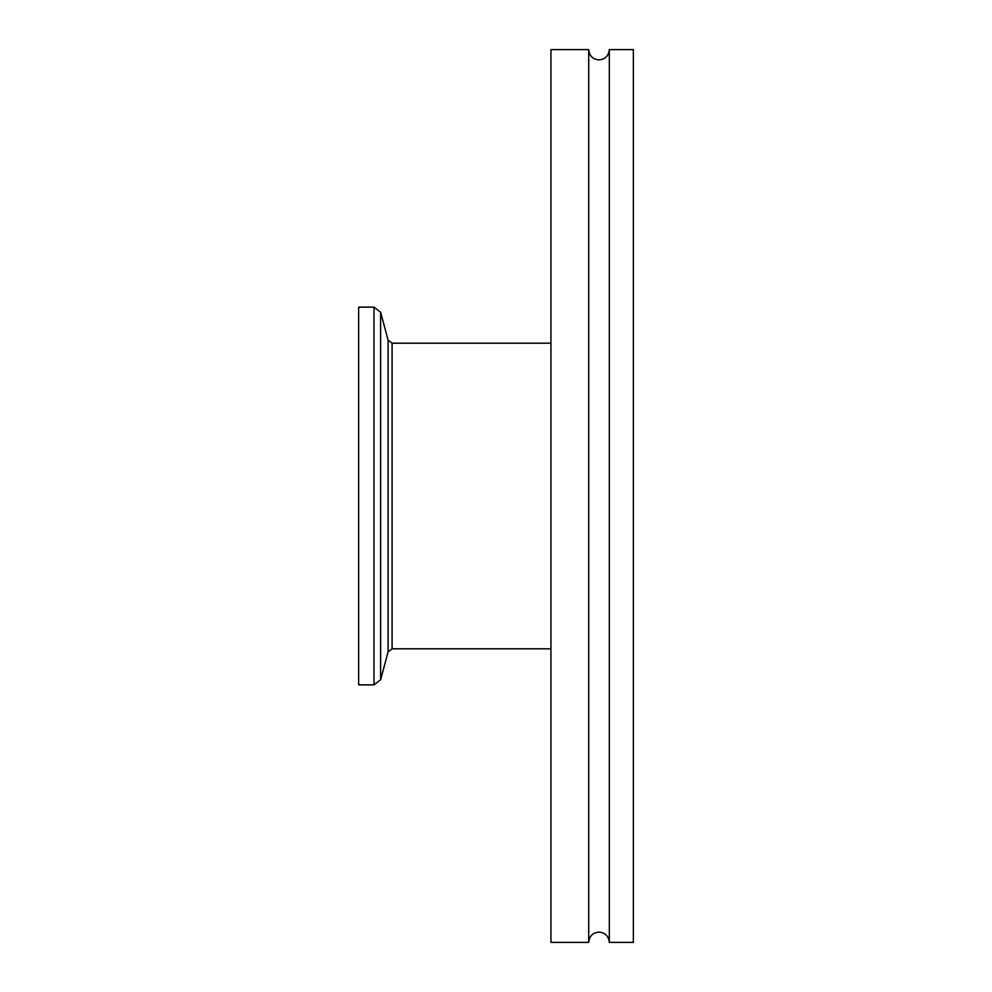 <?xml version="1.0" encoding="UTF-8"?>
<svg xmlns="http://www.w3.org/2000/svg" width="992" height="992" viewBox="0 0 992 992"><rect width="100%" height="100%" fill="white"/><g stroke="black" fill="none" stroke-linecap="round" stroke-linejoin="round"><path stroke-width="1.49" d="M609.311 496L609.311 942.4L633.355 942.4L633.355 49.6L609.311 49.6L609.311 496M358.645 684.864L358.645 307.136L373.984 307.136L373.984 684.864L358.645 684.864M588.715 49.6L588.715 942.4L550.944 942.4L550.944 49.6L588.715 49.6C589.322 55.862 592.757 59.297 599.019 59.904C605.269 59.297 608.704 55.862 609.311 49.6M550.944 648.805L392.076 648.805L392.076 343.195L388.095 340.144L380.618 312.232L373.984 307.136M392.076 648.805L388.095 651.856L388.095 340.144M388.095 651.856L380.618 679.768L380.618 312.232M588.715 942.4C589.322 936.138 592.757 932.703 599.019 932.096C605.269 932.703 608.704 936.138 609.311 942.4M380.618 679.768L373.984 684.864M550.944 343.195L392.076 343.195"/></g></svg>
